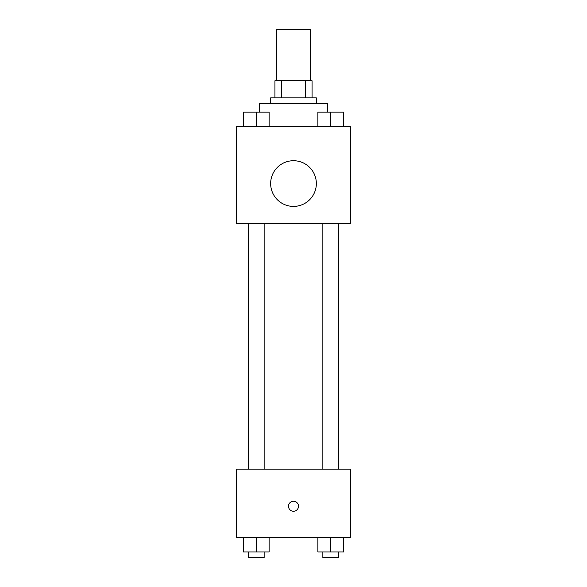 <?xml version="1.0" encoding="UTF-8"?>
<svg xmlns="http://www.w3.org/2000/svg" width="587" height="587" viewBox="0 0 587 587"><rect width="100%" height="100%" fill="white"/><g stroke="black" fill="none" stroke-linecap="round" stroke-linejoin="round"><path stroke-width="0.88" d="M310.633 80.749L310.633 29.35L276.367 29.35L276.367 80.749M281.481 97.89L281.481 80.749L274.936 80.749L274.936 97.89L274.936 80.749M281.481 80.749L312.064 80.749L312.064 97.89M305.519 97.89L305.519 80.749M270.651 103.598L270.651 97.89L316.349 97.89L316.349 103.598M327.766 112.117L327.766 103.598L259.234 103.598L259.234 112.117M236.385 126.44L350.615 126.44L350.615 223.537L236.385 223.537L236.385 126.44M293.5 206.404A22.849 22.849 0 0 1 273.718 172.13A22.849 22.849 0 0 1 313.282 172.13A22.849 22.849 0 0 1 293.5 206.404M236.385 469.123L350.615 469.123L350.615 537.663L236.385 537.663L236.385 469.123M293.5 511.248A4.997 4.997 0 0 1 289.171 503.749A4.997 4.997 0 0 1 297.829 503.749A4.997 4.997 0 0 1 293.5 511.248M317.89 537.663L317.89 551.941L343.586 551.941L343.586 537.663L343.586 551.941M330.738 551.941L330.738 537.663M338.618 551.941L338.618 557.65L322.857 557.65L322.857 551.941M243.414 537.663L243.414 551.941L269.11 551.941L269.11 537.663L269.11 551.941M256.262 551.941L256.262 537.663M264.143 551.941L264.143 557.65L248.382 557.65L248.382 551.941M317.89 126.44L317.89 112.161L343.586 112.161L343.586 126.44L343.586 112.161M330.738 126.44L330.738 112.161M338.618 112.161L322.857 112.161M243.414 126.44L243.414 112.161L269.11 112.161L269.11 126.44L269.11 112.161M256.262 126.44L256.262 112.161M264.143 112.161L248.382 112.161M322.857 223.537L322.857 469.123M338.618 223.537L338.618 469.123M264.143 469.123L264.143 223.537M248.382 469.123L248.382 223.537"/></g></svg>
